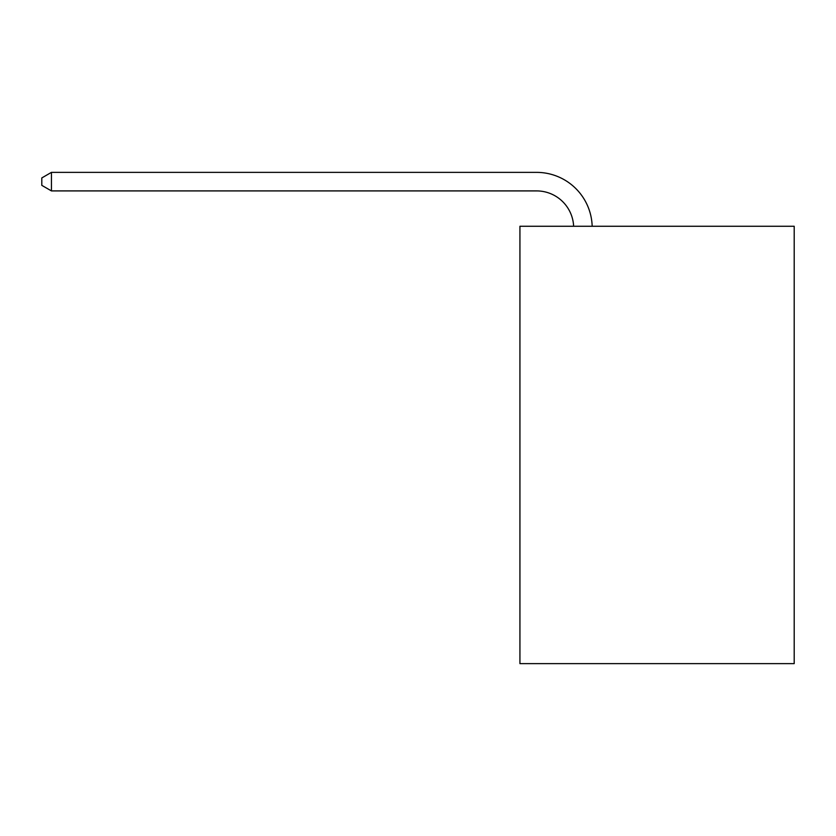 <?xml version="1.0" encoding="UTF-8"?>
<svg xmlns="http://www.w3.org/2000/svg" width="836" height="836" viewBox="0 0 836 836"><rect width="100%" height="100%" fill="white"/><g stroke="black" fill="none" stroke-linecap="round" stroke-linejoin="round"><path stroke-width="1.25" d="M794.2 226.263L794.2 663.627L519.929 663.627L519.929 226.263L794.2 226.263M573.632 226.263A37.066 37.066 0 0 0 536.607 190.911A37.066 37.066 0 0 1 573.632 226.263A37.066 37.066 0 0 0 536.607 190.911A37.066 37.066 0 0 1 573.632 226.263A37.066 37.066 0 0 0 536.607 190.911A37.066 37.066 0 0 1 573.632 226.263A37.066 37.066 0 0 0 536.607 190.911A37.066 37.066 0 0 1 573.632 226.263A37.066 37.066 0 0 0 536.607 190.911A37.066 37.066 0 0 1 573.632 226.263A37.066 37.066 0 0 0 536.607 190.911A37.066 37.066 0 0 1 573.632 226.263A37.066 37.066 0 0 0 536.607 190.911A37.066 37.066 0 0 1 573.632 226.263A37.066 37.066 0 0 0 536.607 190.911A37.066 37.066 0 0 1 573.632 226.263A37.066 37.066 0 0 0 536.607 190.911A37.066 37.066 0 0 1 573.632 226.263A37.066 37.066 0 0 0 536.607 190.911A37.066 37.066 0 0 1 573.632 226.263A37.066 37.066 0 0 0 536.607 190.911A37.066 37.066 0 0 1 573.632 226.263A37.066 37.066 0 0 0 536.607 190.911A37.066 37.066 0 0 1 573.632 226.263A37.066 37.066 0 0 0 536.607 190.911A37.066 37.066 0 0 1 573.632 226.263A37.066 37.066 0 0 0 536.607 190.911A37.066 37.066 0 0 1 573.632 226.263A37.066 37.066 0 0 0 536.607 190.911A37.066 37.066 0 0 1 573.632 226.263A37.066 37.066 0 0 0 536.607 190.911A37.066 37.066 0 0 1 573.632 226.263A37.066 37.066 0 0 0 536.607 190.911L51.435 190.911L41.8 185.352L41.8 177.932L51.435 172.373L536.607 172.373A55.594 55.594 0 0 1 592.17 226.263M51.435 172.373L536.607 172.373L51.435 172.373L536.607 172.373L51.435 172.373L536.607 172.373L51.435 172.373L536.607 172.373L51.435 172.373L536.607 172.373L51.435 172.373L536.607 172.373L51.435 172.373L536.607 172.373L51.435 172.373L536.607 172.373L51.435 172.373L536.607 172.373L51.435 172.373L536.607 172.373L51.435 172.373L536.607 172.373L51.435 172.373L536.607 172.373L51.435 172.373L536.607 172.373L51.435 172.373L536.607 172.373L51.435 172.373L536.607 172.373L51.435 172.373L536.607 172.373L51.435 172.373L51.435 190.911"/></g></svg>
